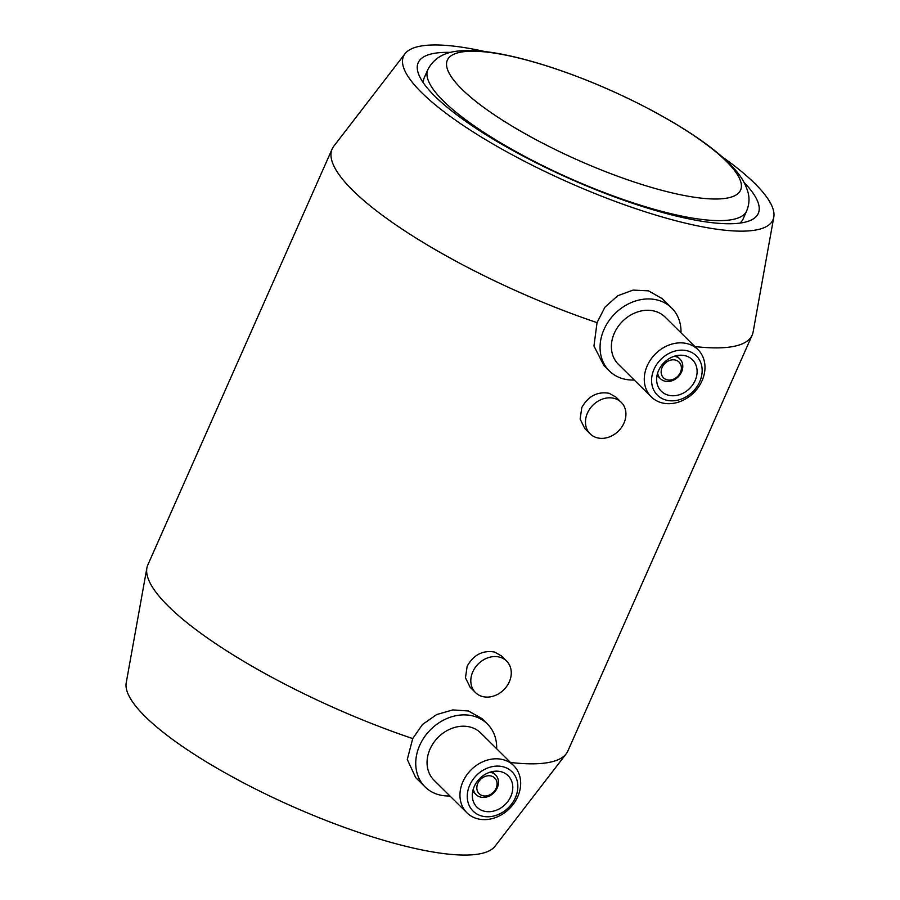 <?xml version="1.0" encoding="UTF-8"?>
<svg xmlns="http://www.w3.org/2000/svg" width="900" height="900" viewBox="0 0 900 900"><rect width="100%" height="100%" fill="white"/><g stroke="black" fill="none" stroke-linecap="round" stroke-linejoin="round"><path stroke-width="1.35" d="M721.496 156.33A202.039 48.499 -156.1 0 1 773.786 217.181A202.039 48.499 -156.1 0 1 670.196 219.24A202.039 48.499 -156.1 0 1 477.428 134.64A202.039 48.499 -156.1 0 1 404.989 53.752A202.039 48.499 -156.1 0 1 485.201 51.615M680.985 332.82A44.28 36.36 134.7 0 0 671.692 308.025A44.28 36.36 134.7 0 0 657.945 300.184A44.28 36.36 134.7 0 0 608.602 321.277A44.28 36.36 134.7 0 0 609.367 370.946L603.866 365.501L593.955 346.005L597.049 322.627A229.714 55.148 -156.1 0 1 332.145 148.972A229.714 55.148 -156.1 0 1 333.81 146.183L404.989 53.752M597.049 322.627L604.913 307.215L617.738 295.74L633.127 290.093L648.506 290.846L662.332 298.755L671.692 308.025M449.921 795.949A44.28 36.36 -45.3 0 1 438.795 794.734A44.28 36.36 -45.3 0 1 425.048 786.893L415.688 777.611L407.295 759.442L412.729 738.574A229.714 55.148 -156.1 0 1 146.88 568.024A229.714 55.148 -156.1 0 1 147.825 564.919L332.145 148.972M773.786 217.181L753.12 332.01A229.714 55.148 -156.1 0 1 752.175 335.104L567.855 751.05A229.714 55.148 -156.1 0 1 566.19 753.84L495.011 846.27A202.039 48.499 -156.1 0 1 393.716 843.154A202.039 48.499 -156.1 0 1 126.214 682.841L146.88 568.024M466.931 812.801L434.036 780.221A33.21 27.27 -45.3 0 1 433.463 742.961A33.21 27.27 -45.3 0 1 470.475 727.144A33.21 27.27 -45.3 0 1 480.791 733.028L513.686 765.619A33.21 27.27 -45.3 0 1 514.26 802.867A33.21 27.27 -45.3 0 1 477.248 818.685A33.21 27.27 -45.3 0 1 466.931 812.801A33.21 27.27 -45.3 0 1 466.358 775.553A33.21 27.27 -45.3 0 1 503.37 759.735A33.21 27.27 -45.3 0 1 513.686 765.619M425.048 786.893A44.28 36.36 -45.3 0 1 424.282 737.212A44.28 36.36 -45.3 0 1 473.625 716.13A44.28 36.36 -45.3 0 1 487.373 723.971A44.28 36.36 -45.3 0 1 496.665 748.755M481.669 815.996A27.675 22.725 -45.3 0 1 469.721 785.194A27.675 22.725 -45.3 0 1 503.438 766.867A27.675 22.725 -45.3 0 1 515.385 797.681A27.675 22.725 -45.3 0 1 481.669 815.996M501.266 771.784A22.14 18.18 -45.3 0 1 508.14 775.71A22.14 18.18 -45.3 0 1 508.522 800.539A22.14 18.18 -45.3 0 1 483.851 811.091A22.14 18.18 -45.3 0 1 476.966 807.165A22.14 18.18 -45.3 0 1 476.584 782.325A22.14 18.18 -45.3 0 1 501.266 771.784M489.971 772.211A13.838 11.362 -45.3 0 1 491.265 772.481A13.838 11.362 -45.3 0 1 495.562 774.934A13.838 11.362 -45.3 0 1 495.799 790.459A13.838 11.362 -45.3 0 1 480.375 797.04A13.838 11.362 -45.3 0 1 476.077 794.599A13.838 11.362 -45.3 0 1 473.31 789.041M482.591 795.701A11.07 9.09 -45.3 0 1 477.81 783.383A11.07 9.09 -45.3 0 1 491.299 776.048A11.07 9.09 -45.3 0 1 496.08 788.366A11.07 9.09 -45.3 0 1 482.591 795.701M412.729 738.574L422.449 724.534L436.624 714.577L452.846 709.909L468.439 710.989L481.871 718.526L487.373 723.971M475.459 692.561L470.194 687.341L465.469 677.812L467.145 666.259C473.659 654.761 482.805 650.025 494.561 652.039L501.356 655.875L506.621 661.095A22.14 18.18 -45.3 0 1 507.004 685.935A22.14 18.18 -45.3 0 1 482.332 696.476A22.14 18.18 -45.3 0 1 475.459 692.561A22.14 18.18 -45.3 0 1 475.076 667.721A22.14 18.18 -45.3 0 1 499.748 657.18A22.14 18.18 -45.3 0 1 506.621 661.095M590.119 433.822L584.842 428.603L580.117 419.074L581.805 407.531C588.319 396.034 597.454 391.286 609.21 393.3L616.016 397.147L621.281 402.368A22.14 18.18 -45.3 0 1 621.664 427.196A22.14 18.18 -45.3 0 1 596.992 437.749A22.14 18.18 -45.3 0 1 590.119 433.822A22.14 18.18 -45.3 0 1 589.736 408.983A22.14 18.18 -45.3 0 1 614.408 398.441A22.14 18.18 -45.3 0 1 621.281 402.368M657.63 373.095A13.838 11.362 134.7 0 0 660.398 378.652A13.838 11.362 134.7 0 0 664.695 381.105A13.838 11.362 134.7 0 0 680.119 374.512A13.838 11.362 134.7 0 0 679.883 358.988A13.838 11.362 134.7 0 0 675.585 356.535A13.838 11.362 134.7 0 0 674.291 356.276M675.619 360.113A11.07 9.09 134.7 0 0 662.13 367.436A11.07 9.09 134.7 0 0 666.911 379.755A11.07 9.09 134.7 0 0 680.4 372.431A11.07 9.09 134.7 0 0 675.619 360.113M668.171 395.145A22.14 18.18 134.7 0 0 692.842 384.604A22.14 18.18 134.7 0 0 692.46 359.764A22.14 18.18 134.7 0 0 685.586 355.838A22.14 18.18 134.7 0 0 660.904 366.39A22.14 18.18 134.7 0 0 661.286 391.219A22.14 18.18 134.7 0 0 668.171 395.145M687.69 343.789A33.21 27.27 134.7 0 0 650.678 359.606A33.21 27.27 134.7 0 0 651.251 396.866A33.21 27.27 134.7 0 0 661.567 402.75A33.21 27.27 134.7 0 0 698.58 386.933A33.21 27.27 134.7 0 0 698.006 349.673A33.21 27.27 134.7 0 0 687.69 343.789M687.758 350.933A27.675 22.725 134.7 0 0 654.041 369.248A27.675 22.725 134.7 0 0 665.989 400.061A27.675 22.725 134.7 0 0 699.705 381.735A27.675 22.725 134.7 0 0 687.758 350.933M698.006 349.673L665.111 317.081A33.21 27.27 134.7 0 0 654.795 311.209A33.21 27.27 134.7 0 0 617.783 327.026A33.21 27.27 134.7 0 0 618.356 364.275L651.251 396.866M609.367 370.946A44.28 36.36 134.7 0 0 623.115 378.787A44.28 36.36 134.7 0 0 634.241 380.002M744.109 182.441A185.985 44.651 -156.1 0 1 748.519 221.164A185.985 44.651 -156.1 0 1 663.683 212.794A185.985 44.651 -156.1 0 1 419.006 75.139A185.985 44.651 -156.1 0 1 450.664 52.402M423.371 82.867A174.364 41.861 -156.1 0 1 424.26 77.726L427.838 69.638A174.364 41.861 -156.1 0 0 443.385 100.969A174.364 41.861 -156.1 0 0 657.979 210.352A174.364 41.861 -156.1 0 0 746.663 210.926C749.115 204.862 749.633 198.934 748.215 193.118C744.188 178.414 735.424 169.942 729 163.282C698.794 132.896 629.494 94.916 565.009 72.067C544.084 64.62 524.756 59.017 507.015 55.26C488.632 51.311 472.95 49.86 459.979 50.895C444.465 51.964 433.744 58.208 427.838 69.638M726.3 161.28A160.38 38.509 -156.1 0 1 659.025 189.562A160.38 38.509 -156.1 0 1 461.644 88.954A160.38 38.509 -156.1 0 1 528.919 60.671A160.38 38.509 -156.1 0 1 726.3 161.28M746.663 210.926L743.085 219.015A174.364 41.861 -156.1 0 1 739.867 223.121M566.19 753.84A229.714 55.148 -156.1 0 1 510.502 762.469M752.175 335.104A229.714 55.148 -156.1 0 1 694.822 346.534M472.736 791.28L476.077 794.599M660.398 378.652L657.056 375.334M679.883 358.988L676.53 355.68M492.21 771.615L495.562 774.934"/></g></svg>
